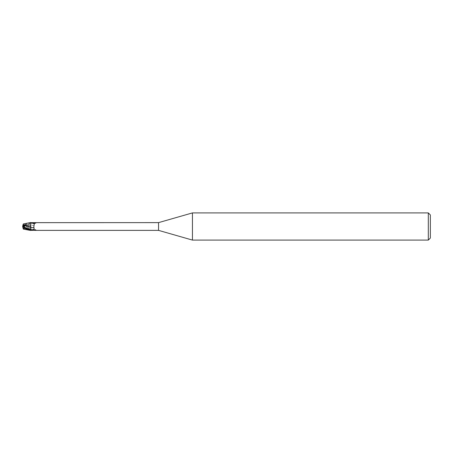 <?xml version="1.0" encoding="UTF-8"?>
<svg xmlns="http://www.w3.org/2000/svg" width="453" height="453" viewBox="0 0 453 453"><rect width="100%" height="100%" fill="white"/><g stroke="black" fill="none" stroke-linecap="round" stroke-linejoin="round"><path stroke-width="0.34" stroke-dasharray="2.27 1.7" d="M23.33 225.379L23.33 224.665L30.736 224.665L30.804 230.464L30.736 228.335L23.33 228.335L23.33 226.845M30.804 230.475L30.804 230.186M30.747 226.324L30.804 222.536L30.747 226.324M23.33 224.665L23.33 227.004L24.162 227.616L23.562 226.041L24.162 227.621L22.837 227.627L23.063 228.335L30.736 228.335L30.793 222.768L30.736 224.665L23.063 224.665M35.419 230.373L35.946 230.322L35.815 230.056L34.36 229.524L33.748 225.577C34.592 224.552 34.151 223.765 32.423 223.227L30.804 222.955L30.804 223.425A6.127 3.381 -23.7 0 1 32.423 223.227M33.137 230.118A4.422 2.441 -23.7 0 1 35.946 230.322L35.815 230.056A4.213 2.322 -23.7 0 0 33.698 229.552L34.36 229.524M24.689 225.317L24.371 227.406L30.747 225.537L30.747 226.84L30.804 223.425M23.12 228.493L30.804 226.772L30.804 229.546L30.804 225.515A4.439 2.446 -23.7 0 1 33.748 225.577M36.104 230.147C35.838 229.32 34.207 229.354 31.206 230.232A4.213 2.322 -23.7 0 1 33.698 229.552M30.804 229.546L30.804 230.345L30.804 229.546M30.804 227.485L30.804 226.823M30.804 222.655L30.804 222.955M31.206 222.768L31.212 222.768C34.196 223.652 35.827 223.68 36.104 222.853M158.55 222.627L158.55 230.373M33.698 223.448A4.213 2.322 -156.3 0 0 35.815 222.944M30.747 226.659L30.81 230.503L30.747 226.659M30.804 226.358L30.804 226.772M430.35 214.949L430.35 238.052M428.312 212.91L428.312 240.09M23.33 226.16L24.485 225.571L23.33 226.16M23.33 227.004L23.33 228.335M23.33 227.621L24.162 227.616M192.44 212.91L192.44 240.09M23.063 228.335L22.65 226.494L24.485 227.429M22.656 226.5L23.188 224.292L24.689 224.614L29.847 222.678M30.747 227.463L30.742 227.916M24.371 227.406L24.422 227.808L22.837 227.627M22.888 227.78L23.126 228.527M30.804 222.814L23.279 226.189M24.366 225.707L30.804 223.431M24.689 224.614L24.689 225.362"/><path stroke-width="0.68" d="M23.33 226.845L23.33 225.379L24.162 225.384L23.567 226.959L24.422 225.192L22.899 225.186L23.063 224.665L22.65 226.506L23.33 226.16L22.65 226.506L24.485 227.429M192.44 240.09L158.55 230.373L158.55 222.627L192.44 212.91L428.312 212.91L430.35 214.949L430.35 238.052L428.312 240.09L192.44 240.09L192.44 212.91M428.312 240.09L428.312 212.91M22.65 226.494L23.188 228.708L24.689 228.386L30.804 230.475L30.804 230.045L32.423 229.773C34.151 229.235 34.592 228.448 33.748 227.423L34.36 223.476L35.815 222.944M24.689 227.683L24.371 225.594L30.747 227.463L30.81 230.373L30.747 226.16L30.804 230.045M158.55 230.373L35.419 230.373M30.804 226.642L30.804 222.655L158.55 222.627M30.804 230.345L35.946 230.322M24.371 227.293L30.804 229.569L30.804 226.177M31.206 222.768A4.213 2.322 -156.3 0 0 33.698 223.448L34.496 223.397M33.137 222.882A4.422 2.441 -156.3 0 0 35.946 222.678M30.804 227.485A4.439 2.446 -156.3 0 0 33.748 227.423M23.307 223.929L30.804 222.525L30.804 223.454M30.804 226.228L23.063 224.665M23.33 225.996L24.162 225.384M30.804 230.22L23.279 226.811M22.888 225.22L23.126 224.473M24.371 225.594L24.422 225.192M24.162 225.379L22.837 225.373M30.804 229.575A6.127 3.381 -156.3 0 0 32.423 229.773M24.689 228.386L24.689 227.638M23.307 229.071L29.847 230.322"/></g></svg>
